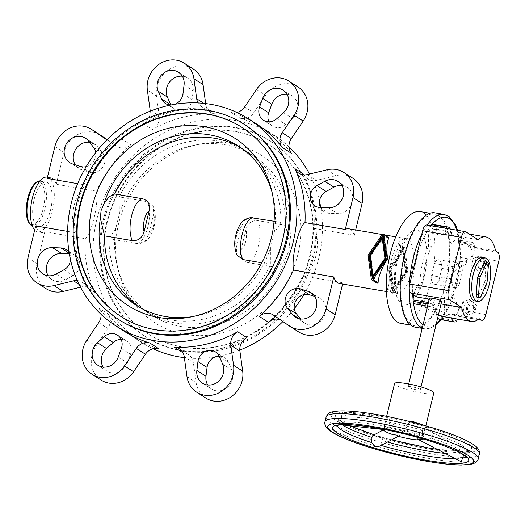 <?xml version="1.0" encoding="UTF-8"?>
<svg xmlns="http://www.w3.org/2000/svg" width="525" height="525" viewBox="0 0 525 525"><rect width="100%" height="100%" fill="white"/><g stroke="black" fill="none" stroke-linecap="round" stroke-linejoin="round"><path stroke-width="0.39" stroke-dasharray="2.62 1.97" d="M37.131 226.295A22.7 9.096 99.7 0 0 38.574 226.866A22.7 9.096 99.7 0 0 51.023 207.893A22.7 9.096 99.7 0 0 47.683 182.68A22.7 9.096 99.7 0 0 46.239 182.109A22.7 9.096 99.7 0 0 33.79 201.082A22.7 9.096 99.7 0 0 37.131 226.295M431.163 275.52A12.423 4.981 99.7 0 0 433.604 283.9A12.423 4.981 99.7 0 0 434.398 284.215A12.423 4.981 99.7 0 0 438.907 280.475L459.408 283.986L462.328 271.93A12.423 4.981 99.7 0 0 459.88 263.543A12.423 4.981 99.7 0 0 459.093 263.235A12.423 4.981 99.7 0 0 454.578 266.969L451.664 279.031L431.163 275.52L434.077 263.458L454.578 266.969M451.664 279.031A12.423 4.981 99.7 0 0 454.105 287.411A12.423 4.981 99.7 0 0 454.899 287.726A12.423 4.981 99.7 0 0 459.408 283.986M415.308 327.2A58.019 23.251 99.7 0 0 447.116 278.723A58.019 23.251 99.7 0 0 438.585 214.292A58.019 23.251 99.7 0 0 434.897 212.835M401.061 323.485A56.759 22.746 99.7 0 0 432.173 276.052A56.759 22.746 99.7 0 0 423.826 213.025A56.759 22.746 99.7 0 0 420.217 211.601M411.915 324.535A56.759 22.746 99.7 0 0 415.524 325.959A56.759 22.746 99.7 0 0 446.637 278.532A56.759 22.746 99.7 0 0 438.29 215.506A56.759 22.746 99.7 0 0 434.68 214.075A56.759 22.746 99.7 0 0 403.567 261.502A56.759 22.746 99.7 0 0 411.915 324.535M392.3 292.661L387.24 289.426L388.927 289.708C395.187 286.624 401.356 280.75 407.433 272.101L407.617 271.359C406.081 261.253 403.462 252.44 399.774 244.899L398.711 243.922L398.088 244.611C397.642 251.436 394.531 259.265 388.769 268.111L388.592 268.853C389.819 278.762 389.373 285.62 387.24 289.426L392.687 293.285A1.011 0.912 -57.4 0 0 393.986 292.95L407.892 272.39A1.011 0.912 -57.4 0 0 408.069 271.648L404.821 248.135A1.011 0.912 -57.4 0 0 403.134 247.846L389.228 268.406A1.011 0.912 -57.4 0 0 389.045 269.148L392.3 292.661A1.011 0.912 -57.4 0 0 392.687 293.285M339.399 283.493A27.746 11.117 99.7 0 0 342.897 282.798L302.623 275.907A122.968 111.083 122.6 0 1 268.38 322.238M304.113 174.517A122.968 111.083 122.6 0 1 314.114 228.427C322.048 241.94 314.646 272.534 302.623 275.907M314.114 228.427L354.382 235.325A27.746 11.117 99.7 0 0 350.529 229.491A27.746 11.117 99.7 0 0 348.764 228.795M462.328 271.93L441.82 268.419A12.423 4.981 99.7 0 0 439.379 260.033A12.423 4.981 99.7 0 0 438.592 259.724A12.423 4.981 99.7 0 0 434.077 263.458M288.993 146.882A122.968 111.083 -57.4 0 0 274.096 135.227A122.968 111.083 -57.4 0 0 236.362 120.671A122.968 111.083 -57.4 0 0 103.76 198.667A122.968 111.083 -57.4 0 0 141.474 342.352A122.968 111.083 -57.4 0 0 153.123 348.764M193.377 69.031A25.226 22.785 -57.4 0 0 167.528 70.586A25.226 22.785 -57.4 0 0 156.483 95.944L159.252 115.966A12.613 11.393 122.6 0 1 152.447 129.472A122.968 111.083 122.6 0 1 215.814 114.05A12.613 11.393 122.6 0 1 210.676 112.416A12.613 11.393 122.6 0 1 205.833 104.626L205.688 103.582M210.676 112.416L201.561 106.582A12.613 11.393 122.6 0 0 206.699 108.216A122.968 111.083 -57.4 0 0 143.332 123.638L152.447 129.472M101.062 314.363A12.613 11.393 122.6 0 0 98.733 307.985A122.968 111.083 -57.4 0 0 124.162 331.262M159.003 348.856A122.968 111.083 122.6 0 1 133.271 337.096A122.968 111.083 122.6 0 1 107.848 313.825A12.613 11.393 122.6 0 1 107.835 328.493L95.99 346.014A25.226 22.785 -57.4 0 0 101.187 380.133M80.542 287.195L82.681 286.67A12.613 11.393 122.6 0 1 91.133 287.989A12.613 11.393 122.6 0 1 95.058 292.556A122.968 111.083 122.6 0 1 85.057 238.652L44.789 231.755A27.746 11.117 -80.3 0 1 41.291 232.444A27.746 11.117 -80.3 0 1 39.526 231.748A27.746 11.117 -80.3 0 1 35.68 225.921M47.165 178.441A27.746 11.117 -80.3 0 1 50.663 177.745A27.746 11.117 -80.3 0 1 52.421 178.448A27.746 11.117 -80.3 0 1 56.273 184.275L96.547 191.172C98.864 203.72 91.462 234.321 85.057 238.652M96.547 191.172A122.968 111.083 122.6 0 1 130.791 144.841A12.613 11.393 122.6 0 1 116.937 146.363A12.613 11.393 122.6 0 1 116.668 146.186L107.153 139.67M116.937 146.363L107.822 140.529A12.613 11.393 122.6 0 0 121.682 139.007A122.968 111.083 -57.4 0 0 87.432 185.338L77.68 183.665M67.62 231.387L75.948 232.818C68.007 219.306 75.41 188.705 87.432 185.338M75.948 232.818A122.968 111.083 -57.4 0 0 85.943 286.722L95.058 292.556M34.683 230.042A27.746 11.117 99.7 0 0 35.956 231.138A27.746 11.117 99.7 0 0 37.721 231.833A27.746 11.117 99.7 0 0 52.933 208.648A27.746 11.117 99.7 0 0 48.851 177.837A27.746 11.117 99.7 0 0 47.093 177.135M219.201 356.193A11.983 10.822 122.6 0 1 224.621 357.755A11.983 10.822 122.6 0 1 228.401 362.23L231.794 370A14.503 13.105 122.6 0 1 232.811 377.324A14.503 13.105 122.6 0 1 211.575 389.018A14.503 13.105 122.6 0 1 207.716 385.009M121.131 339.399A11.983 10.822 122.6 0 1 126.551 340.961A11.983 10.822 122.6 0 1 130.489 354.303L127.378 362.821A14.503 13.105 122.6 0 1 123.04 369.226A14.503 13.105 122.6 0 1 106.969 371.103A14.503 13.105 122.6 0 1 103.11 367.1M69.307 253.746L70.022 253.772A11.983 10.822 122.6 0 1 75.049 255.334A11.983 10.822 122.6 0 1 79.702 265.545A11.983 10.822 122.6 0 1 73.047 275.632L65.251 279.91A14.503 13.105 122.6 0 1 58.111 281.649A14.503 13.105 122.6 0 1 52.034 279.759A14.503 13.105 122.6 0 1 48.175 275.756M314.777 296.435L317.349 297.242A14.503 13.105 122.6 0 1 320.224 298.581A14.503 13.105 122.6 0 1 323.118 301.186A14.503 13.105 122.6 0 1 322.153 319.594A14.503 13.105 122.6 0 1 304.579 323.006A14.503 13.105 122.6 0 1 301.685 320.394L300.556 318.983M341.887 185.489A14.503 13.105 122.6 0 1 347.137 187.313A14.503 13.105 122.6 0 1 351.914 203.438A14.503 13.105 122.6 0 1 337.575 213.629L329.149 213.301A11.983 10.822 122.6 0 1 324.122 211.746A11.983 10.822 122.6 0 1 320.434 207.487M89.506 142.262A14.503 13.105 122.6 0 1 94.592 144.067A14.503 13.105 122.6 0 1 97.486 146.678L102.67 153.182A11.983 10.822 122.6 0 1 102.756 167.226A11.983 10.822 122.6 0 1 89.736 172.305L81.821 169.838A14.503 13.105 122.6 0 1 78.947 168.499A14.503 13.105 122.6 0 1 76.053 165.887A14.503 13.105 122.6 0 1 75.285 164.804M182.339 76.23A14.503 13.105 122.6 0 1 187.596 78.061A14.503 13.105 122.6 0 1 193.187 90.792L192.091 99.658A11.983 10.822 122.6 0 1 174.549 109.318A11.983 10.822 122.6 0 1 170.842 105.013M286.952 94.146A14.503 13.105 122.6 0 1 292.202 95.97A14.503 13.105 122.6 0 1 292.635 118.525L285.902 124.563A11.983 10.822 122.6 0 1 272.619 126.112A11.983 10.822 122.6 0 1 268.931 121.846M313.484 257.316A116.032 104.816 -57.4 0 0 271.267 141.652A116.032 104.816 -57.4 0 0 103.911 221.432A116.032 104.816 -57.4 0 0 146.127 337.089A116.032 104.816 -57.4 0 0 313.484 257.316M102.998 220.848A116.032 104.816 122.6 0 1 270.355 141.067A116.032 104.816 122.6 0 1 312.572 256.732A116.032 104.816 122.6 0 1 180.823 350.241A116.032 104.816 122.6 0 1 145.215 336.505A116.032 104.816 122.6 0 1 102.998 220.848M106.87 221.721A112.252 101.397 -57.4 0 0 147.709 333.611A112.252 101.397 -57.4 0 0 309.612 256.436A112.252 101.397 -57.4 0 0 268.774 144.546A112.252 101.397 -57.4 0 0 106.87 221.721M107.33 222.016A112.252 101.397 -57.4 0 0 148.168 333.907A112.252 101.397 -57.4 0 0 310.065 256.732A112.252 101.397 -57.4 0 0 269.227 144.841A112.252 101.397 -57.4 0 0 107.33 222.016M192.55 316.627A94.592 85.45 -57.4 0 0 195.064 316.194A94.592 85.45 -57.4 0 0 270.71 247.413L270.808 264.344A94.592 85.45 122.6 0 1 141.743 308.825A94.592 85.45 122.6 0 1 139.046 307.013M240.988 147.807A94.592 85.45 122.6 0 1 243.757 149.5A94.592 85.45 122.6 0 1 280.941 222.449L274.175 233.074L270.71 247.413M121.058 316.549A112.252 101.397 -57.4 0 0 121.288 316.693A112.252 101.397 -57.4 0 0 283.185 239.518A112.252 101.397 -57.4 0 0 242.347 127.627A112.252 101.397 -57.4 0 0 242.117 127.483M244.84 124.733A116.032 104.816 -57.4 0 0 77.49 204.507A116.032 104.816 -57.4 0 0 119.7 320.171M119.254 196.901L119.352 213.832L115.881 228.165A94.592 85.45 -57.4 0 0 117.292 266.398A94.592 85.45 -57.4 0 0 151.764 315.243A94.592 85.45 -57.4 0 0 286.197 257.329L289.006 250.556L289.662 242.996L285.495 225.363A94.592 85.45 -57.4 0 0 248.318 152.421A94.592 85.45 -57.4 0 0 119.254 196.901L147.138 201.672L153.057 206.128L153.72 213.688L148.641 234.675L145.346 240.667L139.453 243.626L136.999 243.567L109.115 238.796A94.592 85.45 -57.4 0 0 146.298 311.738A94.592 85.45 -57.4 0 0 275.363 267.258L247.478 262.487C241.92 260.761 239.728 256.758 240.896 250.471L245.976 229.484C247.82 223.315 251.698 220.349 257.618 220.592L285.495 225.363M118.611 223.735A99.251 89.657 -57.4 0 0 118.552 271.412A99.251 89.657 -57.4 0 0 208.117 335.239A99.251 89.657 -57.4 0 0 297.872 254.428A99.251 89.657 -57.4 0 0 200.077 144.093A99.251 89.657 -57.4 0 0 118.611 223.735M250.602 217.613L244.709 220.572L241.421 226.57L236.342 247.551L236.998 255.117M373.538 276.17L370.755 256.029L382.666 238.429M370.256 255.708L370.755 256.029M372.73 278.138L372.848 279.018L386.558 258.759L383.355 235.581L382.974 236.138M372.35 278.696L372.848 279.018M386.059 258.438L386.558 258.759M382.85 235.259L383.355 235.581M405.412 271.307L402.629 251.186L390.712 268.807L393.494 288.927L405.412 271.307L405.917 271.628L393.993 289.249L391.21 269.128L403.134 251.508L405.917 271.628M403.134 251.508L402.629 251.186M391.21 269.128L390.712 268.807M393.993 289.249L393.494 288.927M389.602 268.616L403.318 248.338L406.521 271.497L392.805 291.775L389.602 268.616L390.101 268.938L393.304 292.097L407.026 271.819L403.823 248.66L390.101 268.938M403.823 248.66L403.318 248.338M407.026 271.819L406.521 271.497M393.304 292.097L392.805 291.775M280.941 222.449L274.05 221.268M261.824 262.808L270.808 264.344M115.881 228.165L109.115 238.796M275.363 267.258L280.98 264.449L286.197 257.329M274.175 233.074A94.592 85.45 -57.4 0 0 272.764 194.847A94.592 85.45 -57.4 0 0 272.108 192.38M289.662 242.996A94.592 85.45 -57.4 0 0 253.785 155.918A94.592 85.45 -57.4 0 0 194.992 145.051A94.592 85.45 -57.4 0 0 119.352 213.832M354.382 235.325L355.674 229.976M342.595 284.038L342.897 282.798M100.373 135.043A25.226 22.785 -57.4 0 0 63.991 152.381L56.273 184.275M246.724 337.601A122.968 111.083 122.6 0 1 183.356 353.03A12.613 11.393 122.6 0 1 188.495 354.657A12.613 11.393 122.6 0 1 193.338 362.447L196.107 382.469A25.226 22.785 -57.4 0 0 205.793 398.042M280.16 319.692A12.613 11.393 122.6 0 1 282.233 320.709A12.613 11.393 122.6 0 1 282.502 320.887L298.266 331.682A25.226 22.785 -57.4 0 0 298.797 332.036M352.918 178.283A25.226 22.785 -57.4 0 0 336.013 175.652L316.49 180.403A12.613 11.393 122.6 0 1 308.037 179.091A12.613 11.393 122.6 0 1 304.297 174.897M297.983 86.947A25.226 22.785 -57.4 0 0 265.578 95.314L253.726 112.829A12.613 11.393 122.6 0 1 240.168 118.217A122.968 111.083 122.6 0 1 265.899 129.977A122.968 111.083 122.6 0 1 291.322 153.254M44.789 231.755L37.072 263.648A25.226 22.785 -57.4 0 0 46.253 288.789M107.822 140.529A12.613 11.393 122.6 0 1 107.559 140.352L106.91 139.912M86.205 166.635A11.983 10.822 -57.4 0 0 95.767 152.565M170.677 105.053A11.983 10.822 -57.4 0 0 174.93 104.272M201.561 106.582A12.613 11.393 122.6 0 1 198.122 102.946M150.242 111.143A12.613 11.393 122.6 0 1 143.332 123.638M256.784 124.143A122.968 111.083 -57.4 0 0 231.052 112.383L240.168 118.217M236.939 112.481A12.613 11.393 122.6 0 1 231.052 112.383M70.553 260.026A11.983 10.822 -57.4 0 0 69.162 252.866M77.332 280.553A12.613 11.393 122.6 0 1 82.025 282.155A12.613 11.393 122.6 0 1 85.943 286.722M184.373 357.656A122.968 111.083 -57.4 0 0 215.125 356.967M219.214 356.226A122.968 111.083 -57.4 0 0 239.82 350.096M282.909 321.576A122.968 111.083 -57.4 0 0 294.289 308.674M303.85 294.604A122.968 111.083 -57.4 0 0 320.755 207.5M319.508 201.213A122.968 111.083 -57.4 0 0 309.52 174.051M441.82 268.419L438.907 280.475M377.114 283.31L376.399 282.483C372.704 274.949 370.086 266.129 368.543 256.016L368.727 255.275C374.798 246.625 380.96 240.758 387.227 237.654L388.907 237.943M466.016 264.2C459.434 267.369 454.683 270.657 451.769 274.057A38.469 15.415 99.7 0 0 452.97 262.211L466.102 261.286A42.446 17.01 -80.3 0 1 466.016 264.2L467.132 259.593L470.551 260.177L471.417 256.6A7.567 3.032 99.7 0 0 470.439 247.583L468.293 246.212A42.879 17.181 99.7 0 0 467.867 244.479L465.701 244.105A42.879 17.181 99.7 0 0 459.099 232.942A42.879 17.181 99.7 0 0 456.376 231.866A42.879 17.181 99.7 0 0 453.967 231.873A42.879 17.181 99.7 0 0 449.59 233.796L451.756 234.163A42.879 17.181 99.7 0 0 450.719 234.957L478.052 239.636M441.072 303.955L434.306 302.8A42.879 17.181 99.7 0 0 434.733 304.526L432.567 304.159A42.879 17.181 99.7 0 0 438.447 314.81M432.567 304.159L427.573 302.308L425.184 302.295A39.664 15.894 -80.3 0 1 424.863 301.298L422.015 300.228A38.469 15.415 99.7 0 0 424.43 305.622M426.996 308.523A38.469 15.415 99.7 0 0 427.553 308.917A38.469 15.415 99.7 0 0 427.967 309.166A38.469 15.415 99.7 0 0 435.245 308.7L436.597 314.862A13.873 5.558 99.7 0 0 437.712 317.848M452.97 262.211L456.277 256.764A13.873 5.558 99.7 0 0 459.907 244.086A2.52 1.011 99.7 0 0 459.736 242.537A13.873 5.558 99.7 0 0 457.111 239.781A13.873 5.558 99.7 0 0 454.538 240.699L450.968 243.705A38.469 15.415 99.7 0 0 445.43 235.016A38.469 15.415 99.7 0 0 440.829 234.058A38.469 15.415 99.7 0 0 437.738 235.239L440.941 234.839A39.664 15.894 -80.3 0 1 441.597 234.458L449.59 233.796M441.702 301.35A6.307 0.965 13.6 0 1 436.623 301.094A6.307 0.965 13.6 0 1 429.883 298.896A6.307 0.965 13.6 0 1 429.443 298.39M419.875 389.281A6.307 0.965 -166.4 0 0 413.129 387.083A6.307 0.965 -166.4 0 0 408.05 386.82A6.307 0.965 -166.4 0 0 408.483 387.332A6.307 0.965 -166.4 0 0 415.229 389.53A6.307 0.965 -166.4 0 0 420.308 389.786A6.307 0.965 -166.4 0 0 419.875 389.281M337.818 412A6.307 2.376 96.3 0 1 338.212 411.863A6.307 2.376 96.3 0 1 338.441 411.863A6.307 2.376 96.3 0 1 338.599 411.889L342.169 412.676C344.452 413.07 345.791 414.586 346.185 417.224L344.512 422.107L340.495 424.745L341.447 417.893C341.887 415.183 341.414 413.542 340.036 412.978L337.818 412L338.599 411.889M384.038 429.063L385.179 422.513L387.778 417.355L388.251 417.408L389.524 418.976L389.858 422.093L388.749 425.644L386.393 428.728L389.333 430.152L384.038 429.063A20.18 3.091 -166.4 0 0 383.447 429.535L386.63 416.377M422.054 439.615L424.436 431.478L424.692 429.089L424.325 428.426L423.859 428.367L419.554 433.007L419.698 439.95L417.04 438.854M463.647 455.004L464.054 453.206L465.983 450.706L467.224 450.857L469.442 451.835L463.49 451.06L459.316 453.876L458.647 458.692L460.602 461.442M468.661 451.946A6.307 2.041 117.4 0 1 469.081 451.815A6.307 2.041 117.4 0 1 469.442 451.835M483.912 264.856A3.787 3.419 122.6 0 1 478.452 267.461A3.787 3.419 122.6 0 1 477.074 263.688A3.787 3.419 122.6 0 1 482.534 261.089A3.787 3.419 122.6 0 1 483.912 264.856M485.048 265.584A3.787 3.419 122.6 0 1 479.594 268.19A3.787 3.419 122.6 0 1 478.216 264.416A3.787 3.419 122.6 0 1 483.669 261.817A3.787 3.419 122.6 0 1 485.048 265.584M473.36 308.47A3.787 3.419 122.6 0 1 467.9 311.069A3.787 3.419 122.6 0 1 466.528 307.302A3.787 3.419 122.6 0 1 471.982 304.697A3.787 3.419 122.6 0 1 473.36 308.47M474.495 309.199A3.787 3.419 122.6 0 1 469.042 311.798A3.787 3.419 122.6 0 1 467.663 308.031A3.787 3.419 122.6 0 1 473.123 305.425A3.787 3.419 122.6 0 1 474.495 309.199M482.357 257.427A22.07 8.846 -80.3 0 1 483.761 257.985A22.07 8.846 -80.3 0 1 487.01 282.496A22.07 8.846 -80.3 0 1 474.908 300.937M398.153 436.262L401.579 433.893L402.833 430.402L401.861 426.871L400.201 425.053L398.088 423.951L394.196 424.246L391.25 428.879L392.654 434.582M373.78 435.008L374.305 434.884L374.673 435.606A6.307 5.558 -117.8 0 1 375.605 435.803A6.307 5.558 -117.8 0 1 376.51 436.163L379.319 436.465C381.229 436.629 382.462 438.08 383.02 440.816L380.842 445.364L379.654 446.165M465.091 451.159A69.996 10.71 -166.4 0 1 428.918 448.107A69.996 10.71 -166.4 0 1 379.319 436.465L391.598 439.871M394.564 383.558A20.18 3.091 -166.4 0 0 395.955 385.186A20.18 3.091 -166.4 0 0 417.533 392.227A20.18 3.091 -166.4 0 0 433.794 393.048M413.844 421.864L416.338 423.734L417.336 425.841L417.552 428.321L416.391 431.793L413.431 434.096L408.923 433.512L407.938 432.423A20.18 3.091 -166.4 0 0 386.393 428.728M407.938 432.423L406.042 426.241L410.399 421.713M422.658 438.841A20.18 3.091 -166.4 0 0 421.267 437.463A20.18 3.091 -166.4 0 0 413.431 434.096M422.317 435.428L426.641 439.477L431.425 438.211L433.538 433.663L432.915 428.886L432.587 428.229L427.941 427.37C426.057 427.074 424.239 428.052 422.481 430.29L422.317 435.428A66.216 10.133 -166.4 0 0 377.659 425.079A66.216 10.133 -166.4 0 0 344.512 422.107M430.749 427.672A6.307 5.893 -71.4 0 1 431.694 427.868A6.307 5.893 -71.4 0 1 431.839 427.921A6.307 5.893 -71.4 0 1 432.587 428.229M374.673 435.606L376.51 436.163M419.16 439.957A20.18 3.091 -166.4 0 0 419.698 439.95M485.225 261.968A3.531 1.417 -80.3 0 1 486.117 264.895L484.923 280.494A3.531 1.417 -80.3 0 1 484.286 283.119L478.629 295.864A3.531 1.417 -80.3 0 1 477.173 297.275M474.79 312.355L468.248 314.882L463.404 310.406L465.091 303.411L471.634 300.891L476.483 305.36L474.79 312.355L472.513 310.898L474.206 303.903L469.357 299.434L462.814 301.954L461.121 308.949L462.991 310.675L458.522 309.908L459.382 306.331L455.969 305.747L457.078 301.14A42.446 17.01 -80.3 0 1 455.923 303.371L444.458 297.38A38.469 15.415 99.7 0 0 448.547 287.385C449.649 291.473 452.491 296.061 457.078 301.14M476.483 305.36L474.206 303.903M485.855 314.587L469.993 311.87L472.513 310.898M469.993 311.87L465.97 313.418L462.991 310.675L469.993 311.87M468.248 314.882L465.97 313.418M471.634 300.891L469.357 299.434M463.404 310.406L461.121 308.949M465.091 303.411L462.814 301.954M451.769 274.057L448.547 287.385M471.417 256.6L475.886 257.368L473.366 258.339L471.673 265.335L476.523 269.811L483.066 267.284L484.759 260.295L482.888 258.569L475.886 257.368L479.909 255.819L482.888 258.569L498.75 261.286M485.343 268.748L478.8 271.267L473.95 266.792L475.643 259.803L482.186 257.276L487.036 261.752L485.343 268.748L483.066 267.284M487.036 261.752L484.759 260.295M482.186 257.276L479.909 255.819M478.8 271.267L476.523 269.811M475.643 259.803L473.366 258.339M473.95 266.792L471.673 265.335M439.773 319.463A13.873 5.558 99.7 0 0 441.171 319.279A2.52 1.011 99.7 0 0 441.938 318.334A13.873 5.558 99.7 0 0 444.603 305.025L444.458 297.38M415.872 304.159A13.873 5.558 99.7 0 0 418.445 303.24L422.015 300.228M430.973 225.757A13.873 5.558 99.7 0 0 428.387 238.908L428.525 246.56A38.469 15.415 99.7 0 0 420.02 281.728L416.712 287.168A13.873 5.558 99.7 0 0 413.779 294.998M437.738 235.239L436.387 229.077A13.873 5.558 99.7 0 0 433.217 224.477M420.02 281.728L422.907 283.178L420.125 287.752A13.873 5.558 99.7 0 0 416.916 297.006M440.941 234.839L440.738 233.907L443.986 234.465M450.332 229.071A13.873 5.558 -80.3 0 1 451.198 231.61L451.756 234.163M435.245 308.7L448.678 314.475L450.844 314.842A42.879 17.181 99.7 0 0 451.881 314.048L454.027 315.427A7.567 3.032 99.7 0 0 454.506 315.617A7.567 3.032 99.7 0 0 458.522 309.908M451.566 318.058A13.873 5.558 -80.3 0 1 451.402 317.395L450.844 314.842M465.701 244.105L450.968 243.705M467.867 244.479L469.343 243.232A13.873 5.558 -80.3 0 1 471.923 242.314A13.873 5.558 -80.3 0 1 474.541 245.07A2.52 1.011 -80.3 0 1 474.712 246.619A13.873 5.558 -80.3 0 1 471.083 259.304L470.551 260.177M450.719 234.957L444.721 231.118A13.873 5.558 -80.3 0 1 445.777 228.296M459.382 306.331L459.408 307.565A13.873 5.558 -80.3 0 1 457.478 319.069M429.174 299.512L434.306 302.8M434.733 304.526L433.256 305.773A13.873 5.558 -80.3 0 1 430.677 306.692A13.873 5.558 -80.3 0 1 428.085 304.008M444.721 231.118L433.328 229.162A13.873 5.558 99.7 0 0 431.799 239.492L431.917 245.923L428.525 246.56M466.102 261.286L467.132 259.593M455.969 305.747L455.923 303.371M427.573 302.308L424.325 301.75L424.863 301.298M424.325 301.75L425.184 302.295M441.899 316.398A42.879 17.181 99.7 0 0 448.678 314.475M451.881 314.048L479.213 318.734M441.597 234.458L440.738 233.907M433.328 229.162L427.16 225.212A7.567 3.032 99.7 0 0 426.674 225.022M422.907 283.178A39.664 15.894 -80.3 0 1 431.917 245.923M495.626 250.891L468.293 246.212M32.248 225.724A22.7 9.096 99.7 0 0 32.878 225.888A22.7 9.096 99.7 0 0 44.914 208.76A22.7 9.096 99.7 0 0 41.987 181.702A22.7 9.096 99.7 0 0 40.543 181.132A22.7 9.096 99.7 0 0 39.893 181.079M27.825 198.358A21.44 8.59 99.7 0 0 30.588 223.912A21.44 8.59 99.7 0 0 43.319 208.274A21.44 8.59 99.7 0 0 40.556 182.72A21.44 8.59 99.7 0 0 27.825 198.358M409.362 286.328A58.019 23.251 99.7 0 0 409.297 289.393M422.251 328.118A58.019 23.251 99.7 0 0 424.423 328.762A58.019 23.251 99.7 0 0 455.175 284.996A58.019 23.251 99.7 0 0 447.694 215.854A58.019 23.251 99.7 0 0 444.006 214.39M423.032 324.89A55.492 22.24 99.7 0 0 423.596 325.27A55.492 22.24 99.7 0 0 436.242 323.925M440.797 319.633A55.492 22.24 99.7 0 0 456.54 284.806A55.492 22.24 99.7 0 0 457.058 230.226M431.917 224.615A55.492 22.24 99.7 0 0 416.443 259.133A55.492 22.24 99.7 0 0 412.742 294.335M413.096 299.604A55.492 22.24 99.7 0 0 413.306 301.547M424.305 276.294A37.839 15.159 99.7 0 0 419.429 231.197A37.839 15.159 99.7 0 0 396.972 258.792A37.839 15.159 99.7 0 0 401.848 303.883A37.839 15.159 99.7 0 0 424.305 276.294M407.971 239.328A27.746 11.117 99.7 0 0 406.206 238.632A27.746 11.117 99.7 0 0 391.506 259.56A27.746 11.117 99.7 0 0 395.076 292.635A27.746 11.117 99.7 0 0 396.841 293.331A27.746 11.117 99.7 0 0 411.548 272.396A27.746 11.117 99.7 0 0 407.971 239.328M206.699 108.216L215.814 114.05M98.733 307.985L107.848 313.825M121.682 139.007L130.791 144.841M299.047 318.708L301.685 320.394M328.466 207.795L337.575 213.629M88.377 140.844L97.486 146.678M184.072 84.958L193.187 90.792M283.52 112.691L292.635 118.525M247.478 262.487A22.7 9.096 99.7 0 0 258.471 245.332A22.7 9.096 99.7 0 0 257.618 220.592M240.896 250.471A12.613 5.053 99.7 0 0 245.713 241.434A12.613 5.053 99.7 0 0 245.976 229.484M241.421 226.57A12.613 5.053 99.7 0 0 236.604 235.6A12.613 5.053 99.7 0 0 236.342 247.551M148.641 234.675A12.613 5.053 99.7 0 0 153.458 225.638A12.613 5.053 99.7 0 0 153.72 213.688M136.999 243.567A22.7 9.096 99.7 0 0 147.991 226.413A22.7 9.096 99.7 0 0 147.138 201.672M54.882 146.547L63.991 152.381M276.787 118.729L285.902 124.563M182.982 93.824L192.091 99.658M93.562 147.341L102.67 153.182M80.62 166.471L89.736 172.305M72.712 164.003L81.821 169.838M320.033 207.467L329.149 213.301M313.523 294.794L317.349 297.242M56.142 274.076L65.251 279.91M69.221 253.26L70.022 253.772M63.938 269.798L73.047 275.632M118.263 356.987L127.378 362.821M121.373 348.469L130.489 354.303M222.685 364.166L231.794 370M219.293 356.396L228.401 362.23M150.143 110.132L159.252 115.966M147.374 90.11L156.483 95.944M107.559 140.352L116.668 146.186M27.963 257.814L37.072 263.648M79.118 284.386L82.681 286.67M98.726 322.658L107.835 328.493M86.874 340.18L95.99 346.014M183.015 352.807L183.356 353.03M184.229 356.613L193.338 362.447M186.998 376.635L196.107 382.469M273.387 315.053L282.502 320.887M289.157 325.848L298.266 331.682M326.904 169.818L336.013 175.652M307.374 174.569L316.49 180.403M256.469 89.48L265.578 95.314M244.617 106.995L253.726 112.829M203.884 103.386L205.833 104.626M371.339 279.241L376.399 282.483M388.927 289.708L393.986 292.95M368.091 255.727L368.543 256.016M388.592 268.853L389.045 269.148M382.174 234.426L387.227 237.654M368.268 254.986L368.727 255.275M388.769 268.111L389.228 268.406M398.088 244.611L403.134 247.846M407.433 272.101L407.892 272.39M407.617 271.359L408.069 271.648M399.774 244.899L404.821 248.135M427.094 225.094A58.019 23.251 99.7 0 0 421.923 233.796M324.962 421.864A78.829 12.062 -166.4 0 0 330.389 428.21A78.829 12.062 -166.4 0 0 430.054 458.633A78.829 12.062 -166.4 0 0 478.196 458.935M326.13 417.014A78.829 12.062 -166.4 0 0 331.564 423.36A78.829 12.062 -166.4 0 0 431.228 453.784A78.829 12.062 -166.4 0 0 479.371 454.086M430.736 449.275A75.042 11.484 -166.4 0 0 471.398 443.52A75.042 11.484 -166.4 0 0 376.523 414.56A75.042 11.484 -166.4 0 0 335.862 420.315A75.042 11.484 -166.4 0 0 430.736 449.275M465.616 456.612A66.216 10.133 -166.4 0 0 465.938 455.969A66.216 10.133 -166.4 0 0 461.377 450.634A66.216 10.133 -166.4 0 0 431.425 438.211M464.054 453.206A66.216 10.133 -166.4 0 0 467.112 451.119A66.216 10.133 -166.4 0 0 462.545 445.791A66.216 10.133 -166.4 0 0 433.538 433.663M445.075 453.39A66.216 10.133 -166.4 0 0 459.316 453.876M455.536 458.817A66.216 10.133 -166.4 0 0 458.647 458.692M427.941 427.37A69.996 10.71 -166.4 0 0 378.341 415.728A69.996 10.71 -166.4 0 0 342.169 412.676M422.481 430.29A66.216 10.133 -166.4 0 0 378.833 420.236A66.216 10.133 -166.4 0 0 346.185 417.224M340.036 412.978A69.996 10.71 -166.4 0 0 374.345 434.949M467.224 450.857A69.996 10.71 -166.4 0 0 432.915 428.886M340.607 422.658A66.216 10.133 -166.4 0 0 337.221 424.83A66.216 10.133 -166.4 0 0 337.208 425.552M383.02 440.816A66.216 10.133 -166.4 0 0 387.443 442.057M486.117 264.895L488.401 265.283M484.923 280.494L487.2 280.888M484.286 283.119L486.57 283.507M478.629 295.864L480.907 296.251M341.447 417.893A66.216 10.133 -166.4 0 0 338.389 419.98A66.216 10.133 -166.4 0 0 342.471 424.994M416.712 287.168L420.125 287.752M436.387 229.077L451.198 231.61M436.597 314.862L438.362 315.164M439.064 315.282L451.402 317.395M454.538 240.699L469.343 243.232M428.387 238.908L431.799 239.492M459.736 242.537L474.541 245.07M459.907 244.086L474.712 246.619M456.277 256.764L471.083 259.304M444.603 305.025L459.408 307.565M441.938 318.334L456.75 320.867M441.171 319.279L455.976 321.812M418.445 303.24L433.256 305.773M478.137 319.554L454.027 315.427M465.885 231.847L427.16 225.212M497.772 252.262L470.439 247.583M38.574 226.866L32.255 225.737M454.899 287.726L434.398 284.215M422.192 328.381L424.423 328.762L430.218 328.315L435.934 325.211M441.387 319.738L450.155 304.743L456.711 285.009L460.556 255.485L457.583 230.317M415.524 325.959L410.773 325.146M386.4 291.539L396.841 293.331L398.442 294.026C398.705 293.711 397.681 295.332 395.857 285.869C394.826 278.079 395.43 269.325 397.668 259.599C399.584 248.975 406.855 238.127 407.945 238.501L406.206 238.632L395.765 236.841M141.474 342.352L133.271 337.096M41.291 232.444L37.721 231.833M211.575 389.018L202.466 383.184M106.969 371.103L97.853 365.269M52.034 279.759L42.919 273.925M304.579 323.006L295.463 317.172M347.137 187.313L338.028 181.479M94.592 144.067L85.483 138.232M187.596 78.061L178.48 72.227M292.202 95.97L283.093 90.136M270.355 141.067L271.267 141.652M147.709 333.611L148.168 333.907M195.064 316.194L189.978 317.152M120.829 316.404L121.288 316.693M117.292 266.398L118.552 271.412M153.057 206.128C155.656 212.152 156.017 218.932 154.153 226.452C151.981 234.662 148.916 238.284 147.512 239.544C146.081 241.356 143.397 242.714 139.453 243.626M136.277 305.32L141.743 308.825M146.298 311.738L151.764 315.243M238.291 146.002L243.757 149.5M194.992 145.051L200.077 144.093M241.894 127.339L242.347 127.627M272.764 194.847L271.504 189.827M248.318 152.421L253.785 155.918M268.774 144.546L269.227 144.841M145.215 336.505L146.127 337.089M272.619 126.112L263.511 120.278M174.549 109.318L165.441 103.484M78.947 168.499L69.838 162.665M324.122 211.746L315.013 205.912M320.224 298.581L311.108 292.74M75.049 255.334L65.933 249.5M126.551 340.961L117.436 335.127M224.621 357.755L215.506 351.921M91.133 287.989L82.025 282.155M188.495 354.657L179.386 348.823M282.233 320.709L273.125 314.875M308.037 179.091L298.922 173.25M50.663 177.745L47.467 177.201M274.096 135.227L265.899 129.977M459.093 263.235L438.592 259.724M404.434 247.511L399.059 244.073M384.851 234.977L382.121 234.504M434.68 214.075L429.929 213.262M39.907 181.073L46.239 182.109M469.402 234.098L456.376 231.866M440.829 234.058L453.967 231.873M408.05 386.82L408.739 383.972M388.014 417.349L338.441 411.863M469.199 451.69L424.325 428.426M465.892 456.238L467.67 450.155L465.983 450.706M479.594 268.19L478.452 267.461M469.042 311.798L467.9 311.069M437.332 449.374L463.49 451.06M398.344 436.314L399.374 435.77M425.106 425.65L431.839 427.921M408.778 433.46L426.641 439.477M349.696 425.795L342.746 422.258L338.336 418.865L336.663 425.795M422.71 438.854L425.854 425.867M383.453 429.909L394.196 424.246M473.123 305.425L471.982 304.697M483.669 261.817L482.534 261.089M388.953 430.139L385.501 429.758M341.224 424.856L340.312 424.758M420.308 389.786L420.998 386.938M471.923 242.314L457.111 239.781M430.677 306.692L427.567 306.16M454.506 315.617L478.012 319.64M427.967 309.166L438.421 314.928"/><path stroke-width="0.79" d="M457.583 230.317L455.575 225.028L449.262 216.694L444.006 214.39L434.897 212.835A58.019 23.251 99.7 0 0 403.088 261.319A58.019 23.251 99.7 0 0 411.62 325.743A58.019 23.251 99.7 0 0 415.308 327.2L422.192 328.381M429.929 213.262L420.217 211.601A56.759 22.746 99.7 0 0 389.104 259.028A56.759 22.746 99.7 0 0 397.451 322.055A56.759 22.746 99.7 0 0 401.061 323.485L410.773 325.146M333.782 276.964L293.514 270.073A122.968 111.083 -57.4 0 1 259.265 316.404A12.613 11.393 122.6 0 1 273.125 314.875A12.613 11.393 122.6 0 1 273.387 315.053L289.157 325.848A25.226 22.785 -57.4 0 0 289.688 326.202A25.226 22.785 -57.4 0 0 326.064 308.858L333.782 276.964A27.746 11.117 99.7 0 0 337.634 282.798A27.746 11.117 99.7 0 0 339.399 283.493L386.4 291.539M210.847 104.337A122.968 111.083 -57.4 0 0 78.245 182.326A122.968 111.083 -57.4 0 0 115.959 326.012A122.968 111.083 -57.4 0 0 153.7 340.567A122.968 111.083 -57.4 0 0 286.296 262.579A122.968 111.083 -57.4 0 0 248.581 118.893A122.968 111.083 -57.4 0 0 210.847 104.337M153.123 348.764A122.968 111.083 -57.4 0 0 179.209 356.902A122.968 111.083 -57.4 0 0 184.373 357.656M115.959 326.012L124.162 331.262A122.968 111.083 -57.4 0 0 149.894 343.022L159.003 348.856A12.613 11.393 122.6 0 0 145.445 354.244L133.593 371.766A25.226 22.785 -57.4 0 1 101.187 380.133L92.072 374.299A25.226 22.785 -57.4 0 0 124.478 365.932L136.329 348.41A12.613 11.393 122.6 0 1 149.894 343.022M196.875 370.447A14.503 13.105 -57.4 0 0 202.466 383.184A14.503 13.105 -57.4 0 0 223.696 371.49A14.503 13.105 -57.4 0 0 222.685 364.166L219.293 356.396A11.983 10.822 -57.4 0 0 215.506 351.921A11.983 10.822 -57.4 0 0 197.964 361.581L196.875 370.447L205.984 376.281L207.08 367.415A11.983 10.822 122.6 0 1 219.201 356.193M207.716 385.009A14.503 13.105 122.6 0 1 205.984 376.281M97.427 342.713A14.503 13.105 -57.4 0 0 97.853 365.269A14.503 13.105 -57.4 0 0 113.932 363.392A14.503 13.105 -57.4 0 0 118.263 356.987L121.373 348.469A11.983 10.822 -57.4 0 0 117.436 335.127A11.983 10.822 -57.4 0 0 104.16 336.676L97.427 342.713L106.536 348.548L113.269 342.517A11.983 10.822 122.6 0 1 121.131 339.399M103.11 367.1A14.503 13.105 122.6 0 1 106.536 348.548M69.162 252.866A11.983 10.822 -57.4 0 0 65.933 249.5A11.983 10.822 -57.4 0 0 60.913 247.938L52.48 247.61A14.503 13.105 -57.4 0 0 38.148 257.808A14.503 13.105 -57.4 0 0 42.919 273.925A14.503 13.105 -57.4 0 0 49.002 275.815A14.503 13.105 -57.4 0 0 56.142 274.076L63.938 269.798A11.983 10.822 -57.4 0 0 70.553 260.026M48.175 275.756A14.503 13.105 122.6 0 1 48.582 260.866A14.503 13.105 122.6 0 1 61.596 253.444L69.307 253.746M292.576 314.56A14.503 13.105 -57.4 0 0 295.463 317.172A14.503 13.105 -57.4 0 0 313.038 313.76A14.503 13.105 -57.4 0 0 314.002 295.352A14.503 13.105 -57.4 0 0 311.108 292.74A14.503 13.105 -57.4 0 0 308.234 291.408L300.326 288.934A11.983 10.822 -57.4 0 0 287.306 294.013A11.983 10.822 -57.4 0 0 287.385 308.063L292.576 314.56L299.047 318.708M328.466 207.795A14.503 13.105 -57.4 0 0 342.799 197.603A14.503 13.105 -57.4 0 0 338.028 181.479A14.503 13.105 -57.4 0 0 331.944 179.596A14.503 13.105 -57.4 0 0 324.804 181.328L317.008 185.607A11.983 10.822 -57.4 0 0 310.36 195.694A11.983 10.822 -57.4 0 0 315.013 205.912A11.983 10.822 -57.4 0 0 320.033 207.467L328.466 207.795M320.434 207.487A11.983 10.822 122.6 0 1 326.123 191.441L333.92 187.162A14.503 13.105 122.6 0 1 341.06 185.43A14.503 13.105 122.6 0 1 341.887 185.489M95.767 152.565A11.983 10.822 -57.4 0 0 93.562 147.341L88.377 140.844A14.503 13.105 -57.4 0 0 85.483 138.232A14.503 13.105 -57.4 0 0 67.909 141.652A14.503 13.105 -57.4 0 0 66.944 160.053A14.503 13.105 -57.4 0 0 69.838 162.665A14.503 13.105 -57.4 0 0 72.712 164.003L80.62 166.471A11.983 10.822 -57.4 0 0 86.205 166.635M75.285 164.804A14.503 13.105 122.6 0 1 75.679 149.31A14.503 13.105 122.6 0 1 89.506 142.262M174.93 104.272A11.983 10.822 -57.4 0 0 182.982 93.824L184.072 84.958A14.503 13.105 -57.4 0 0 178.48 72.227A14.503 13.105 -57.4 0 0 157.251 83.921A14.503 13.105 -57.4 0 0 158.261 91.245L161.654 99.015A11.983 10.822 -57.4 0 0 165.441 103.484A11.983 10.822 -57.4 0 0 170.677 105.053M170.842 105.013A11.983 10.822 122.6 0 1 170.769 104.849L167.377 97.079A14.503 13.105 122.6 0 1 166.359 89.755A14.503 13.105 122.6 0 1 182.339 76.23M283.52 112.691A14.503 13.105 -57.4 0 0 283.093 90.136A14.503 13.105 -57.4 0 0 267.015 92.013A14.503 13.105 -57.4 0 0 262.684 98.418L259.573 106.936A11.983 10.822 -57.4 0 0 263.511 120.278A11.983 10.822 -57.4 0 0 276.787 118.729L283.52 112.691M268.931 121.846A11.983 10.822 122.6 0 1 268.682 112.777L271.793 104.258A14.503 13.105 122.6 0 1 276.13 97.847A14.503 13.105 122.6 0 1 286.952 94.146M92.19 206.811A99.251 89.657 -57.4 0 0 189.978 317.152A99.251 89.657 -57.4 0 0 271.445 237.51A99.251 89.657 -57.4 0 0 271.504 189.827A99.251 89.657 -57.4 0 0 181.939 126A99.251 89.657 -57.4 0 0 92.19 206.811M139.046 307.013A94.592 85.45 122.6 0 1 104.56 235.876L100.393 218.249L101.056 210.683L103.858 203.91L109.082 196.796L114.699 193.981A94.592 85.45 122.6 0 1 240.988 147.807M100.393 218.249A94.592 85.45 -57.4 0 0 136.277 305.32A94.592 85.45 -57.4 0 0 192.55 316.627M79.99 204.514A112.252 101.397 -57.4 0 0 120.829 316.404A112.252 101.397 -57.4 0 0 282.732 239.229A112.252 101.397 -57.4 0 0 241.894 127.339A112.252 101.397 -57.4 0 0 79.99 204.514M242.117 127.483A112.252 101.397 -57.4 0 0 80.45 204.802A112.252 101.397 -57.4 0 0 121.058 316.549M118.794 319.587L119.7 320.171A116.032 104.816 -57.4 0 0 155.308 333.907A116.032 104.816 -57.4 0 0 287.057 240.398A116.032 104.816 -57.4 0 0 244.84 124.733L243.935 124.149A116.032 104.816 -57.4 0 0 76.578 203.923A116.032 104.816 -57.4 0 0 118.794 319.587A116.032 104.816 -57.4 0 0 286.145 239.813A116.032 104.816 -57.4 0 0 243.935 124.149M274.05 221.268L250.602 217.613C246.665 218.525 243.981 219.883 242.543 221.694C241.146 222.961 238.074 226.577 235.909 234.793C234.038 242.314 234.406 249.086 236.998 255.117L242.924 259.567L261.824 262.808M104.56 235.876L132.444 240.653C138.357 240.89 142.242 237.923 144.086 231.755L149.159 210.774C150.327 204.488 148.135 200.478 142.577 198.758L114.699 193.981M385.448 258.569L373.538 276.17L373.039 275.848L384.95 258.248L385.448 258.569L382.666 238.429L382.161 238.107L370.256 255.708L373.039 275.848M384.95 258.248L382.161 238.107M369.147 255.518L382.85 235.259L386.059 258.438L372.35 278.696L369.147 255.518L369.646 255.839L372.73 278.138M382.974 236.138L369.646 255.839M383.86 234.714A1.011 0.912 -57.4 0 0 382.174 234.426L368.268 254.986A1.011 0.912 -57.4 0 0 368.091 255.727L371.339 279.241A1.011 0.912 -57.4 0 0 373.026 279.53L386.932 258.969A1.011 0.912 -57.4 0 0 387.115 258.228L383.86 234.714L388.907 237.943C386.781 241.756 386.334 248.614 387.568 258.523L387.391 259.265C381.623 268.118 378.525 275.953 378.085 282.772L377.114 283.31L371.733 279.864M272.108 192.38A94.592 85.45 -57.4 0 0 238.291 146.002A94.592 85.45 -57.4 0 0 103.858 203.91M355.674 229.976L362.099 203.431A25.226 22.785 -57.4 0 0 352.918 178.283L343.809 172.449A25.226 22.785 -57.4 0 0 326.904 169.818L307.374 174.569A12.613 11.393 122.6 0 1 298.922 173.25A12.613 11.393 122.6 0 1 295.004 168.683L304.113 174.517A12.613 11.393 122.6 0 0 304.297 174.897M382.121 234.504L348.764 228.795A27.746 11.117 99.7 0 0 345.266 229.491L352.984 197.597A25.226 22.785 -57.4 0 0 343.809 172.449M289.688 326.202L298.797 332.036A25.226 22.785 -57.4 0 0 335.18 314.692L342.595 284.038M106.91 139.912L91.79 129.557A25.226 22.785 -57.4 0 0 91.258 129.209A25.226 22.785 -57.4 0 0 54.882 146.547L47.165 178.441L77.68 183.665M196.685 392.208L205.793 398.042A25.226 22.785 -57.4 0 0 231.643 396.487A25.226 22.785 -57.4 0 0 242.688 371.136L239.918 351.113A12.613 11.393 122.6 0 1 246.724 337.601L237.615 331.767A122.968 111.083 -57.4 0 1 174.248 347.189A12.613 11.393 122.6 0 1 179.386 348.823A12.613 11.393 122.6 0 1 184.229 356.613L186.998 376.635A25.226 22.785 -57.4 0 0 196.685 392.208A25.226 22.785 -57.4 0 0 222.528 390.652A25.226 22.785 -57.4 0 0 233.573 365.302L230.803 345.279A12.613 11.393 122.6 0 1 237.615 331.767M259.265 316.404L268.38 322.238A12.613 11.393 122.6 0 1 280.16 319.692M300.556 318.983L296.5 313.897A11.983 10.822 122.6 0 1 296.415 299.847A11.983 10.822 122.6 0 1 309.435 294.768L314.777 296.435M248.581 118.893L256.784 124.143A122.968 111.083 -57.4 0 1 282.214 147.42L291.322 153.254A12.613 11.393 122.6 0 1 291.336 138.58L303.181 121.065A25.226 22.785 -57.4 0 0 297.983 86.947L288.875 81.112A25.226 22.785 -57.4 0 0 256.469 89.48L244.617 106.995A12.613 11.393 122.6 0 1 236.939 112.481M205.688 103.582L203.063 84.604A25.226 22.785 -57.4 0 0 193.377 69.031L184.262 63.197A25.226 22.785 -57.4 0 0 158.419 64.752A25.226 22.785 -57.4 0 0 147.374 90.11L150.143 110.132A12.613 11.393 122.6 0 1 150.242 111.143M107.153 139.67L100.905 135.391A25.226 22.785 -57.4 0 0 100.373 135.043L91.258 129.209M67.62 231.387L35.68 225.921L27.963 257.814A25.226 22.785 -57.4 0 0 37.137 282.955L46.253 288.789A25.226 22.785 -57.4 0 0 63.157 291.428L80.542 287.195M198.122 102.946A12.613 11.393 122.6 0 1 196.718 98.792L193.948 78.77A25.226 22.785 -57.4 0 0 184.262 63.197M282.214 147.42A12.613 11.393 122.6 0 1 282.22 132.746L294.072 115.231A25.226 22.785 -57.4 0 0 288.875 81.112M345.266 229.491L304.999 222.593A122.968 111.083 -57.4 0 0 295.004 168.683M101.062 314.363A12.613 11.393 122.6 0 1 98.726 322.658L86.874 340.18A25.226 22.785 -57.4 0 0 92.072 374.299M37.137 282.955A25.226 22.785 -57.4 0 0 54.042 285.587L73.572 280.836A12.613 11.393 122.6 0 1 77.332 280.553M47.467 177.201L47.093 177.135A27.746 11.117 99.7 0 0 32.274 198.522A27.746 11.117 99.7 0 0 34.683 230.042M215.125 356.967A122.968 111.083 -57.4 0 0 219.214 356.226M239.82 350.096A122.968 111.083 -57.4 0 0 282.909 321.576M294.289 308.674A122.968 111.083 -57.4 0 0 303.85 294.604M320.755 207.5A122.968 111.083 -57.4 0 0 319.508 201.213M309.52 174.051A122.968 111.083 -57.4 0 0 288.993 146.882M293.514 270.073C291.198 257.519 298.6 226.925 304.999 222.593M383.473 234.091L388.907 237.943M488.598 237.996A42.879 17.181 99.7 0 0 485.874 236.919A42.879 17.181 99.7 0 0 478.052 239.636L465.885 231.847A7.567 3.032 99.7 0 0 465.399 231.656A7.567 3.032 99.7 0 0 461.39 237.366L448.494 290.666A7.567 3.032 99.7 0 0 449.472 299.683L461.639 307.479A42.879 17.181 99.7 0 0 468.667 320.375A42.879 17.181 99.7 0 0 471.398 321.451A42.879 17.181 99.7 0 0 479.213 318.734L481.359 320.106A7.567 3.032 99.7 0 0 481.845 320.296A7.567 3.032 99.7 0 0 485.855 314.587L498.75 261.286A7.567 3.032 99.7 0 0 497.772 252.262L495.626 250.891A42.879 17.181 99.7 0 0 488.598 237.996M438.447 314.81A42.879 17.181 99.7 0 0 439.169 315.322A42.879 17.181 99.7 0 0 439.628 315.597A42.879 17.181 99.7 0 0 441.899 316.398L471.398 321.451M424.43 305.622A38.469 15.415 99.7 0 0 426.996 308.523M461.639 307.479L441.072 303.955M408.739 383.972L429.443 298.39A6.307 0.965 13.6 0 1 434.529 298.646A6.307 0.965 13.6 0 1 441.269 300.845A6.307 0.965 13.6 0 1 441.702 301.35L420.998 386.938M463.647 455.004L461.311 461.626L460.602 461.442L417.04 438.854L422.054 439.615A20.18 3.091 -166.4 0 0 422.658 439.084A20.18 3.091 -166.4 0 0 422.658 438.841M398.344 436.314L379.654 446.165L375.014 446.854L371.726 442.588L371.962 437.437C373.268 435.245 374.062 434.418 374.345 434.949M477.474 301.376L474.908 300.937A22.07 8.846 -80.3 0 1 473.504 300.385A22.07 8.846 -80.3 0 1 470.262 275.874A22.07 8.846 -80.3 0 1 482.357 257.427L484.923 257.867A22.07 8.846 -80.3 0 1 486.327 258.425A22.07 8.846 -80.3 0 1 489.569 282.936A22.07 8.846 -80.3 0 1 477.474 301.376A22.07 8.846 -80.3 0 1 476.07 300.825A22.07 8.846 -80.3 0 1 472.822 276.314A22.07 8.846 -80.3 0 1 484.923 257.867M383.427 429.594L383.447 429.535A20.18 3.091 -166.4 0 0 383.427 429.594A20.18 3.091 -166.4 0 0 384.818 431.222A20.18 3.091 -166.4 0 0 392.654 434.582L397.169 435.173L398.153 436.262A20.18 3.091 -166.4 0 0 419.16 439.957M425.854 425.867L433.794 393.048A20.18 3.091 -166.4 0 0 432.403 391.427A20.18 3.091 -166.4 0 0 410.826 384.385A20.18 3.091 -166.4 0 0 394.564 383.558L386.63 416.377M410.399 421.713L413.844 421.864M478.551 294.742L479.752 279.142A3.531 1.417 -80.3 0 1 480.382 276.517L486.045 263.773A3.531 1.417 -80.3 0 1 487.502 262.356A3.531 1.417 -80.3 0 1 488.401 265.283L487.2 280.888A3.531 1.417 -80.3 0 1 486.57 283.507L480.907 296.251A3.531 1.417 -80.3 0 1 479.45 297.668A3.531 1.417 -80.3 0 1 478.551 294.742L476.273 294.354L477.468 278.749A3.531 1.417 -80.3 0 1 478.104 276.13L483.768 263.386A3.531 1.417 -80.3 0 1 485.225 261.968L487.502 262.356M479.45 297.668L477.173 297.275A3.531 1.417 -80.3 0 1 476.273 294.354M437.712 317.848A13.873 5.558 99.7 0 0 439.773 319.463L454.578 321.996A13.873 5.558 -80.3 0 1 451.566 318.058M413.779 294.998A13.873 5.558 99.7 0 0 413.083 299.854A2.52 1.011 99.7 0 0 413.247 301.396A13.873 5.558 99.7 0 0 415.872 304.159L427.567 306.16M445.777 228.296A13.873 5.558 -80.3 0 1 445.85 228.139A2.52 1.011 -80.3 0 1 446.617 227.194A13.873 5.558 -80.3 0 1 448.022 227.01L433.217 224.477A13.873 5.558 99.7 0 0 431.812 224.661A2.52 1.011 99.7 0 0 431.045 225.606A13.873 5.558 99.7 0 0 430.973 225.757M465.399 231.656L426.674 225.022A7.567 3.032 99.7 0 0 422.664 230.731L409.769 284.038A7.567 3.032 99.7 0 0 410.747 293.055L416.916 297.006L428.308 298.955L429.174 299.512M428.085 304.008A13.873 5.558 -80.3 0 1 428.052 303.936A2.52 1.011 -80.3 0 1 427.888 302.387A13.873 5.558 -80.3 0 1 428.308 298.955M448.022 227.01A13.873 5.558 -80.3 0 1 450.332 229.071M457.478 319.069A13.873 5.558 -80.3 0 1 456.75 320.867A2.52 1.011 -80.3 0 1 455.976 321.812A13.873 5.558 -80.3 0 1 454.578 321.996M39.893 181.079A22.7 9.096 99.7 0 0 28.514 198.26A22.7 9.096 99.7 0 0 31.434 225.317A22.7 9.096 99.7 0 0 32.248 225.724M421.923 233.796A58.019 23.251 99.7 0 0 413.254 258.156A58.019 23.251 99.7 0 0 409.362 286.328M409.297 289.393A58.019 23.251 99.7 0 0 420.735 327.305A58.019 23.251 99.7 0 0 422.251 328.118M436.242 323.925A55.492 22.24 99.7 0 0 440.797 319.633M412.742 294.335A55.492 22.24 99.7 0 0 413.096 299.604M413.306 301.547A55.492 22.24 99.7 0 0 423.032 324.89M52.48 247.61L61.596 253.444M253.057 217.672A22.7 9.096 99.7 0 0 242.071 234.826A22.7 9.096 99.7 0 0 242.924 259.567M142.577 198.758A22.7 9.096 99.7 0 0 131.591 215.913A22.7 9.096 99.7 0 0 132.444 240.653M149.159 210.774A12.613 5.053 99.7 0 0 144.342 219.804A12.613 5.053 99.7 0 0 144.086 231.755M352.984 197.597L362.099 203.431M326.064 308.858L335.18 314.692M259.573 106.936L268.682 112.777M262.684 98.418L271.793 104.258M161.654 99.015L170.769 104.849M158.261 91.245L167.377 97.079M317.008 185.607L326.123 191.441M324.804 181.328L333.92 187.162M308.234 291.408L313.523 294.794M287.385 308.063L296.5 313.897M300.326 288.934L309.435 294.768M60.913 247.938L69.221 253.26M104.16 336.676L113.269 342.517M197.964 361.581L207.08 367.415M91.79 129.557L100.905 135.391M54.042 285.587L63.157 291.428M73.572 280.836L79.118 284.386M124.478 365.932L133.593 371.766M136.329 348.41L145.445 354.244M174.248 347.189L183.015 352.807M233.573 365.302L242.688 371.136M230.803 345.279L239.918 351.113M282.22 132.746L291.336 138.58M294.072 115.231L303.181 121.065M196.718 98.792L203.884 103.386M193.948 78.77L203.063 84.604M386.932 258.969L387.391 259.265M373.026 279.53L378.085 282.772M387.115 258.228L387.568 258.523M444.006 214.39A58.019 23.251 99.7 0 0 427.094 225.094M457.058 230.226A55.492 22.24 99.7 0 0 431.917 224.615M324.962 421.864C324.509 422.408 324.47 425.959 328.059 429.207C331.387 432.141 336.912 435.225 344.63 438.467C364.501 447.018 399.584 456.678 428.046 461.482C441.617 463.798 452.734 464.992 461.403 465.058L472.073 464.054C476.759 462.801 478.347 459.631 478.196 458.935A78.829 12.062 -166.4 0 0 472.762 452.589A78.829 12.062 -166.4 0 0 373.104 422.166A78.829 12.062 -166.4 0 0 324.962 421.864L326.13 417.014C328.545 411.751 332.043 412.276 332.299 411.882L337.667 411.055C346.612 410.465 359.481 411.6 376.281 414.468C404.742 419.272 439.825 428.932 459.697 437.483C467.414 440.724 472.94 443.809 476.267 446.742C479.857 449.991 479.824 453.541 479.371 454.086A78.829 12.062 -166.4 0 0 473.937 447.74A78.829 12.062 -166.4 0 0 374.273 417.316A78.829 12.062 -166.4 0 0 326.13 417.014M468.471 455.634A75.042 11.484 -166.4 0 0 373.59 426.674A75.042 11.484 -166.4 0 0 332.929 432.429A75.042 11.484 -166.4 0 0 427.809 461.39A75.042 11.484 -166.4 0 0 468.471 455.634M342.471 424.994A66.216 10.133 -166.4 0 0 342.956 425.316A66.216 10.133 -166.4 0 0 371.962 437.437M337.208 425.552A66.216 10.133 -166.4 0 0 341.782 430.159A66.216 10.133 -166.4 0 0 371.726 442.588M462.551 458.135A66.216 10.133 -166.4 0 0 465.616 456.612M387.443 442.057A66.216 10.133 -166.4 0 0 426.667 450.87A66.216 10.133 -166.4 0 0 445.075 453.39M425.985 460.222A69.996 10.71 -166.4 0 0 463.91 454.853A69.996 10.71 -166.4 0 0 375.414 427.842A69.996 10.71 -166.4 0 0 337.483 433.21A69.996 10.71 -166.4 0 0 425.985 460.222M381.052 445.43A66.216 10.133 -166.4 0 0 425.499 455.713A66.216 10.133 -166.4 0 0 455.536 458.817M477.468 278.749L479.752 279.142M478.104 276.13L480.382 276.517M483.768 263.386L486.045 263.773M413.083 299.854L427.888 302.387M438.362 315.164L439.064 315.282M413.247 301.396L428.052 303.936M431.045 225.606L445.85 228.139M431.812 224.661L446.617 227.194M481.359 320.106L478.137 319.554M461.39 237.366L422.664 230.731M448.494 290.666L409.769 284.038M449.472 299.683L410.747 293.055M40.543 181.132C38.587 180.023 31.815 182.648 27.74 198.253C25.64 207.618 25.751 215.322 28.087 221.366C30.227 224.844 31.822 226.347 32.878 225.888M435.934 325.211L441.387 319.738M395.765 236.841L384.851 234.977M485.874 236.919L469.402 234.098M391.598 439.871L428.676 448.015L437.332 449.374M336.663 425.795C337.595 425.755 335.829 424.83 346.776 424.718C354.231 424.863 363.858 425.933 375.657 427.934C401.303 432.252 433.217 441.02 451.152 448.639C463.234 453.922 464.113 455.365 465.478 456.474L465.997 457.085L465.938 455.969M413.7 421.811L425.106 425.65M373.78 435.008L383.453 429.909M374.122 434.825L349.696 425.795M478.196 458.935L479.371 454.086M385.501 429.758L341.224 424.856M478.012 319.64L481.845 320.296M438.421 314.928L439.628 315.597"/></g></svg>
